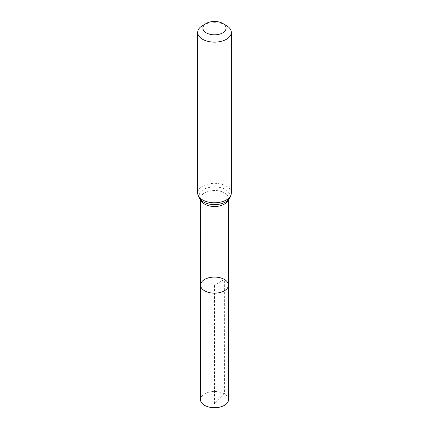 <?xml version="1.0" encoding="UTF-8"?>
<svg xmlns="http://www.w3.org/2000/svg" width="429" height="429" viewBox="0 0 429 429"><rect width="100%" height="100%" fill="white"/><g stroke="black" fill="none" stroke-linecap="round" stroke-linejoin="round"><path stroke-width="0.32" stroke-dasharray="2.15 1.61" d="M200.563 285.124A13.937 8.049 180 0 1 209.17 277.692A13.937 8.049 180 0 1 224.356 279.44A13.937 8.049 180 0 1 228.437 285.124M202.601 25.552A16.833 9.717 180 0 1 226.399 25.552M228.528 399.603A14.028 8.097 0 0 0 214.5 391.511A14.028 8.097 0 0 0 200.472 399.603M214.5 403.775L214.5 285.129L224.356 279.44L224.421 393.881L214.5 403.775M228.115 200.032A13.873 8.012 0 0 0 228.373 198.488A13.873 8.012 0 0 0 224.308 192.83A13.873 8.012 0 0 0 209.196 191.093A13.873 8.012 0 0 0 200.627 198.488A13.873 8.012 0 0 0 200.885 200.032M228.373 199.78L228.373 198.488C228.796 199.356 227.354 200.761 224.056 202.708A15.353 8.864 0 0 0 226.147 189.999A15.353 8.864 0 0 0 204.065 189.269A15.353 8.864 0 0 0 203.646 202.038M231.333 193.05A16.833 9.717 0 0 0 226.399 186.181A16.833 9.717 0 0 0 208.06 184.073A16.833 9.717 0 0 0 197.667 193.05M204.944 202.708L203.759 202.102C199.271 198.648 201.287 199.523 200.627 198.488L200.627 199.78"/><path stroke-width="0.64" d="M228.437 285.124A13.937 8.049 180 0 1 214.5 293.179A13.937 8.049 180 0 1 200.563 285.124A13.937 8.049 0 0 0 204.644 290.819A13.937 8.049 0 0 0 219.836 292.562A13.937 8.049 0 0 0 228.437 285.124A13.937 8.049 0 0 0 214.5 277.08A13.937 8.049 0 0 0 200.563 285.124L200.472 399.603A14.028 8.097 0 0 0 204.579 405.335A14.028 8.097 0 0 0 219.868 407.089A14.028 8.097 0 0 0 228.528 399.603L228.373 199.78M226.399 25.552L222.694 23.407A11.583 6.687 180 0 1 222.694 32.867A11.583 6.687 180 0 1 206.306 32.867A11.583 6.687 180 0 1 206.306 23.407A11.583 6.687 180 0 1 222.694 23.407L226.399 25.552A16.833 9.717 180 0 1 231.333 32.422A16.833 9.717 180 0 1 214.5 42.139A16.833 9.717 180 0 1 197.667 32.422A16.833 9.717 180 0 1 202.601 25.552L206.306 23.407M200.885 200.032A13.873 8.012 0 0 0 204.692 204.156A13.873 8.012 0 0 0 218.549 206.156A13.873 8.012 0 0 0 228.115 200.032M203.646 202.038A15.353 8.864 0 0 0 204.944 202.708A15.353 8.864 0 0 0 224.056 202.708C228.255 201.072 230.679 197.849 231.333 193.05A16.833 9.717 0 0 1 220.94 202.032A16.833 9.717 0 0 1 202.601 199.925A16.833 9.717 0 0 1 197.667 193.05C198.525 197.78 200.477 200.756 203.528 201.979L204.944 202.708M200.627 199.78L200.563 285.124M197.667 32.422L197.667 193.05M231.333 32.422L231.333 193.05"/></g></svg>
